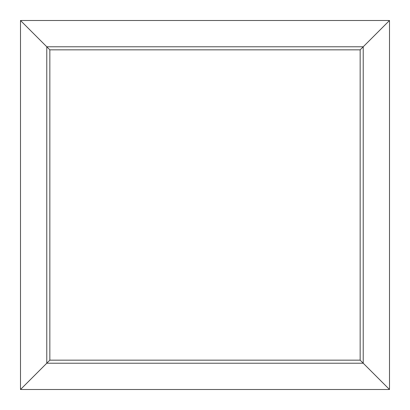 <?xml version="1.0" encoding="UTF-8"?>
<svg xmlns="http://www.w3.org/2000/svg" width="410" height="410" viewBox="0 0 410 410"><rect width="100%" height="100%" fill="white"/><g stroke="black" fill="none" stroke-linecap="round" stroke-linejoin="round"><path stroke-width="0.61" d="M20.5 20.5L20.5 389.5L389.5 389.5L389.5 20.5L20.5 20.5L49.841 49.841L49.841 360.159L360.159 360.159L360.159 49.841L49.841 49.841M20.5 389.5L46.781 363.219L363.219 363.219L363.219 46.781L389.5 20.5M49.841 360.159L46.781 363.219L46.781 46.781L363.219 46.781L360.159 49.841M389.5 389.5L360.159 360.159"/></g></svg>
